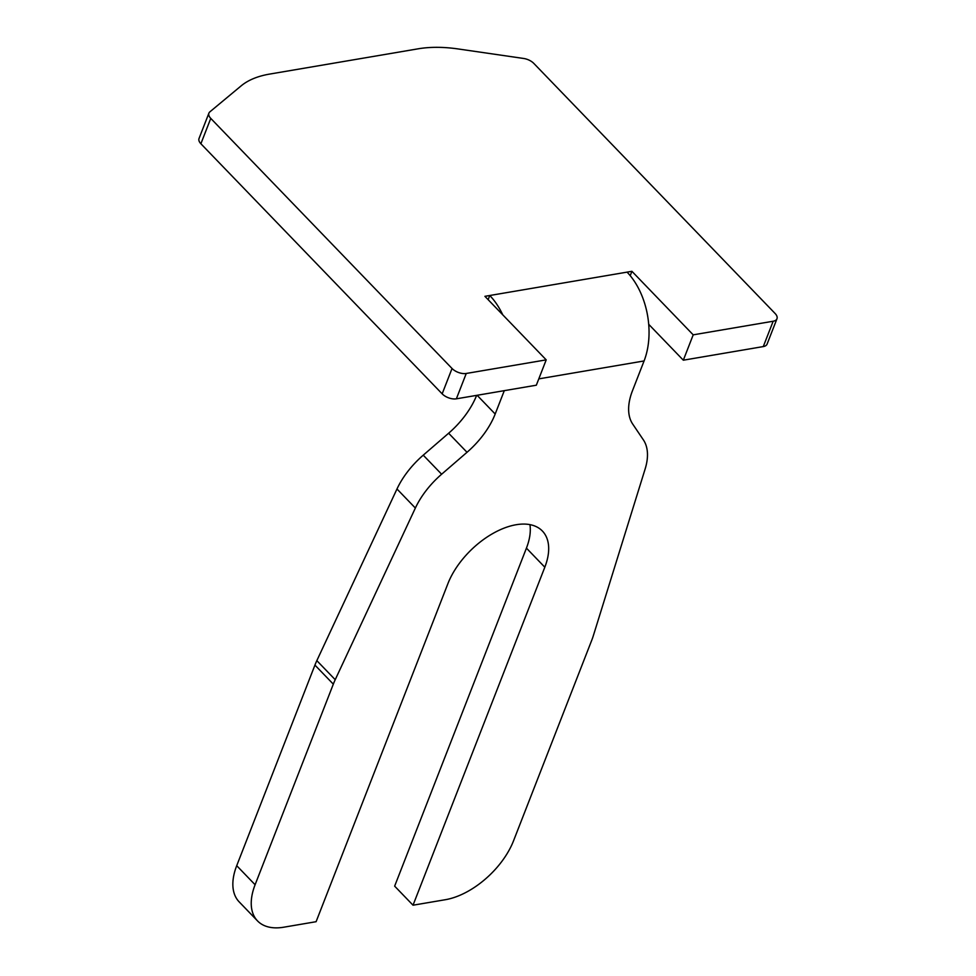 <?xml version="1.0" encoding="UTF-8"?>
<svg xmlns="http://www.w3.org/2000/svg" width="976" height="976" viewBox="0 0 976 976"><rect width="100%" height="100%" fill="white"/><g stroke="black" fill="none" stroke-linecap="round" stroke-linejoin="round"><path stroke-width="1.46" d="M544.815 567.202L413.031 905.203L394.646 886.147L526.43 548.134L544.815 567.202A63.965 35.868 -44 0 0 542.388 531.029A63.965 35.868 -44 0 0 493.514 533.128A63.965 35.868 -44 0 0 447.886 583.697L316.102 921.698L283.796 927.2A63.965 35.868 -44 0 1 257.53 920.917A63.965 35.868 -44 0 1 255.102 884.744L333.316 684.152A63.965 35.868 -44 0 1 335.219 679.699L415.361 508.045A63.965 35.868 -44 0 1 441.628 474.226L467.016 452.291A63.965 35.868 136 0 0 495.186 414.019L504.299 390.656M476.642 395.365A63.965 35.868 -44 0 1 448.631 433.234L423.242 455.17A63.965 35.868 136 0 0 396.976 488.988L316.834 660.642A63.965 35.868 136 0 0 314.931 665.095L236.717 865.688A63.965 35.868 136 0 0 239.144 901.848L257.53 920.917M526.43 548.134A63.965 35.868 136 0 0 529.944 524.637M200.885 143.753L210.767 118.401A10.663 5.6 -158.7 0 1 208.913 113.155L199.031 138.507A10.663 5.6 21.3 0 0 200.885 143.753L442.165 393.84A10.663 5.6 21.3 0 0 456.365 398.818L466.247 373.466L546.206 359.863L484.913 296.326L627.068 272.133A63.965 40.931 80.3 0 1 644.075 360.949L632.497 390.656A63.965 35.868 136 0 0 632.716 424.084L643.391 439.895A63.965 35.868 -44 0 1 645.148 468.944L593.31 635.779A63.965 35.868 -44 0 1 591.773 640.171L513.559 840.763A63.965 35.868 -44 0 1 445.337 899.713L413.031 905.203M466.247 373.466A10.663 5.6 -158.7 0 1 452.047 368.489L442.165 393.84M210.767 118.401L452.047 368.489M627.068 272.133L631.911 271.304L693.204 334.841L773.163 321.238L763.281 346.578A10.663 5.6 21.3 0 0 767.087 344.101L776.969 318.749A10.663 5.6 -158.7 0 1 773.163 321.238M208.913 113.155A10.663 5.6 -158.7 0 1 209.877 111.85L241.145 85.864A106.616 56.035 -158.7 0 1 269.535 74.103L418.228 48.8A106.616 56.035 -158.7 0 1 458.11 48.946L523.624 58.462A10.663 5.6 -158.7 0 1 533.835 63.428L775.115 313.503A10.663 5.6 -158.7 0 1 776.969 318.749M502.738 314.797A63.965 40.931 -99.7 0 0 489.757 295.496L488.134 299.669M456.365 398.818L536.324 385.203L546.206 359.863M631.911 271.304L630.215 275.671M648.711 324.313L683.322 360.193L763.281 346.578M693.204 334.841L683.322 360.193M441.628 474.226L423.242 455.17M396.976 488.988L415.361 508.045M448.631 433.234L467.016 452.291M495.186 414.019L477.118 395.28M335.219 679.699L316.834 660.642M314.931 665.095L333.316 684.152M255.102 884.744L236.717 865.688M644.075 360.949L538.801 378.871"/></g></svg>
